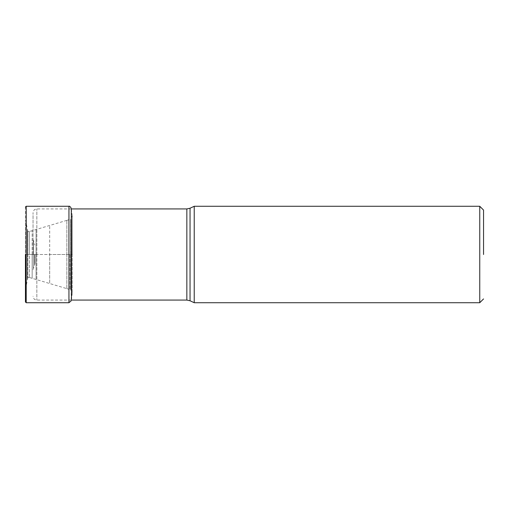<?xml version="1.0" encoding="UTF-8"?>
<svg xmlns="http://www.w3.org/2000/svg" width="509" height="509" viewBox="0 0 509 509"><rect width="100%" height="100%" fill="white"/><g stroke="black" fill="none" stroke-linecap="round" stroke-linejoin="round"><path stroke-width="0.38" stroke-dasharray="2.54 1.91" d="M70.7 254.5L70.7 289.799L70.7 219.201L70.7 254.5L70.7 219.201L70.7 254.5L49.697 254.5L49.697 225.455L49.697 283.538L49.697 254.5L49.697 283.538L49.697 254.5L36.088 254.5L36.088 279.479L36.088 229.521L36.088 254.5L36.088 229.521L36.088 254.5L32.15 254.5L32.15 230.692L32.15 278.308L32.15 254.5L32.15 278.308L32.15 254.5L29.357 254.5L29.35 277.5L29.357 231.519L29.357 254.5L29.357 231.519L29.357 254.5L27.696 254.5L27.702 277.698L27.702 231.302L27.702 254.5L27.702 231.302L27.702 254.5L27.359 254.5L27.359 229.374L27.359 279.626L27.359 254.5L27.359 279.626L27.359 254.5L25.628 254.5L25.628 219.894L25.628 289.106L25.45 254.5L71.483 254.5L71.489 299.101L71.483 209.899L71.483 254.5L71.483 209.899L71.483 254.5L72.253 254.5L72.246 215.822L72.246 254.5L72.246 215.822L72.246 254.5L70.706 254.5M27.791 254.5L27.791 277.609L27.791 254.5M27.779 254.5L27.779 231.417L27.779 254.5M70.853 254.5L70.853 289.933L70.853 254.5M70.872 254.5L70.872 219.086L70.872 254.5M72.227 254.5L72.227 293.178L72.227 254.5M34.943 254.5L34.943 263.827L34.943 254.5M33.047 254.5L33.047 212.737L33.047 254.5M194.222 302.721L194.222 206.279M479.752 206.279L479.752 302.721M71.19 208.156L71.19 300.844M68.944 206.279L68.944 302.721M26.207 302.721L26.207 206.279M66.857 254.5L66.857 220.372L66.857 254.5M66.851 254.5L66.851 288.635L66.851 254.5M69.879 254.5L69.879 289.519L69.879 254.5M34.587 254.5L34.587 265.431L34.587 254.5M33.397 254.411L33.397 241.024L33.397 254.411M33.397 254.589L33.397 267.976L33.397 254.589M36.839 254.557L36.839 300.062L36.839 254.557M36.839 254.443L36.839 208.938L36.839 254.443M190.048 300.774L190.048 208.226M186.841 208.938L186.841 300.062M27.791 231.398L25.628 219.894L25.45 207.036M27.791 277.609L25.628 289.106L25.45 301.964M29.35 231.5L27.779 231.417M27.779 277.583L29.35 277.5M29.357 277.481L66.851 288.635M66.851 220.365L29.357 231.519M66.857 288.628L70.853 289.933M66.857 220.372L70.853 219.067M72.227 215.822L70.872 219.086M70.872 289.914L72.227 293.178M72.246 293.184L71.489 299.101M71.324 208.938L72.246 215.822M33.047 269.579L34.943 263.827M33.047 239.421L34.943 245.173M71.19 300.062L36.839 300.062L35.064 299.623C34.994 299.292 33.963 300.005 33.047 296.263M71.19 208.938L36.839 208.938L35.064 209.377C34.994 209.708 33.963 208.995 33.047 212.737"/><path stroke-width="0.76" d="M25.45 254.5L25.45 301.964L25.45 254.5M194.222 206.279L194.222 302.721L479.752 302.721L479.752 206.279L194.222 206.279L190.048 208.226L190.048 300.774L186.841 300.062L186.841 208.938L71.19 208.938M483.55 254.5L483.55 210.077L483.55 254.5M71.483 299.101L71.324 208.938M71.19 300.844L68.944 302.721L68.944 206.279C69.428 205.91 70.178 206.539 71.19 208.156M68.944 206.279L26.207 206.279L26.207 302.721L25.45 301.964M68.944 302.721L26.207 302.721M26.207 206.279L25.45 207.036M483.55 210.077L479.752 206.279M483.55 298.923L479.752 302.721M190.048 300.774L194.222 302.721M190.048 208.226L186.841 208.938M186.841 300.062L71.19 300.062"/></g></svg>
